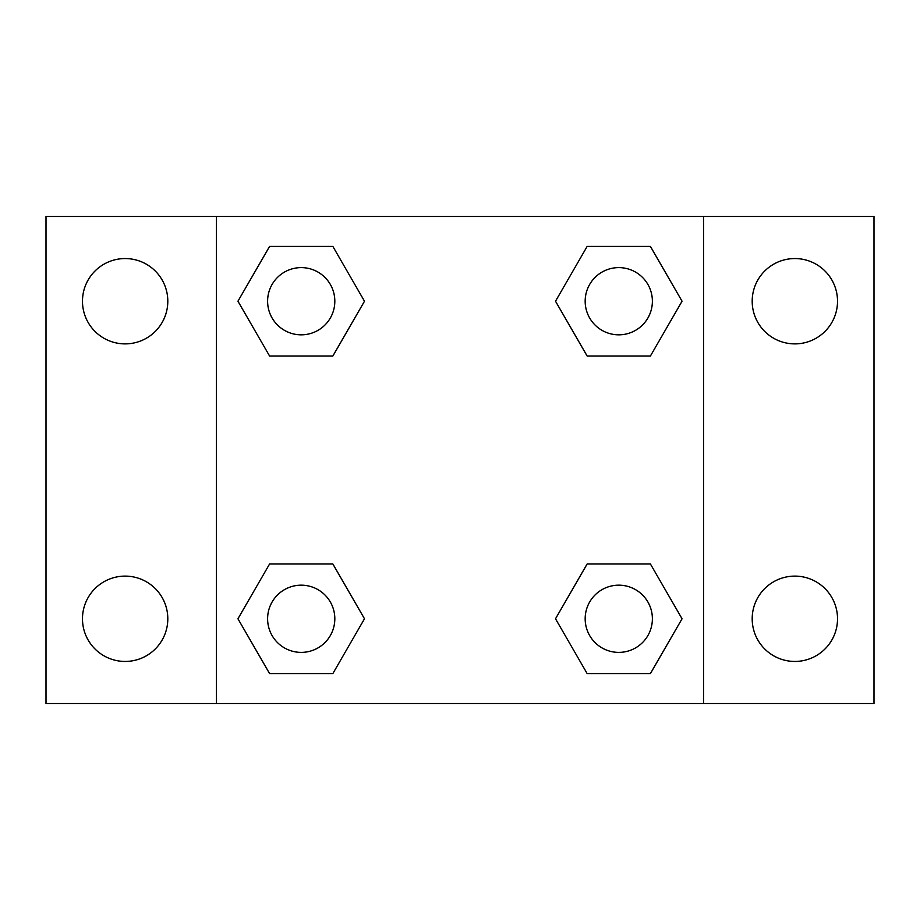 <?xml version="1.0" encoding="UTF-8"?>
<svg xmlns="http://www.w3.org/2000/svg" width="920" height="920" viewBox="0 0 920 920"><rect width="100%" height="100%" fill="white"/><g stroke="black" fill="none" stroke-linecap="round" stroke-linejoin="round"><path stroke-width="1.38" d="M46 216.476L874 216.476L874 703.524L46 703.524L46 216.476M794.857 258.555A42.665 42.665 0 0 1 837.522 301.219A42.665 42.665 0 0 1 794.857 343.884A42.665 42.665 0 0 1 752.192 301.219A42.665 42.665 0 0 1 794.857 258.555M794.857 576.115A42.665 42.665 0 0 1 837.522 618.78A42.665 42.665 0 0 1 794.857 661.445A42.665 42.665 0 0 1 752.192 618.78A42.665 42.665 0 0 1 794.857 576.115M125.143 576.115A42.665 42.665 0 0 1 167.808 618.78A42.665 42.665 0 0 1 125.143 661.445A42.665 42.665 0 0 1 82.478 618.78A42.665 42.665 0 0 1 125.143 576.115M125.143 258.555A42.665 42.665 0 0 1 167.808 301.219A42.665 42.665 0 0 1 125.143 343.884A42.665 42.665 0 0 1 82.478 301.219A42.665 42.665 0 0 1 125.143 258.555M269.583 563.983L332.856 563.983L364.492 618.78L332.856 673.578L269.583 673.578L237.946 618.78L269.583 563.983L332.856 563.983L269.583 563.983M587.144 246.422L650.417 246.422L682.053 301.219L650.417 356.017L587.144 356.017L555.507 301.219L587.144 246.422L650.417 246.422L587.144 246.422M216.476 703.524L216.476 216.476M703.524 216.476L703.524 703.524M269.583 246.422L332.856 246.422L364.492 301.219L332.856 356.017L269.583 356.017L237.946 301.219L269.583 246.422L332.856 246.422L269.583 246.422M587.144 563.983L650.417 563.983L682.053 618.78L650.417 673.578L587.144 673.578L555.507 618.78L587.144 563.983L650.417 563.983L587.144 563.983M650.417 673.578L587.144 673.578L650.417 673.578M652.383 618.78A33.603 33.603 0 0 0 601.979 589.674A33.603 33.603 0 0 0 601.979 647.887A33.603 33.603 0 0 0 652.383 618.78M332.856 673.578L269.583 673.578L332.856 673.578M334.822 618.78A33.603 33.603 0 0 0 284.418 589.674A33.603 33.603 0 0 0 284.418 647.887A33.603 33.603 0 0 0 334.822 618.78M650.417 356.017L587.144 356.017L650.417 356.017M652.383 301.219A33.603 33.603 0 0 0 601.979 272.113A33.603 33.603 0 0 0 601.979 330.326A33.603 33.603 0 0 0 652.383 301.219M332.856 356.017L269.583 356.017L332.856 356.017M334.822 301.219A33.603 33.603 0 0 0 284.418 272.113A33.603 33.603 0 0 0 284.418 330.326A33.603 33.603 0 0 0 334.822 301.219"/></g></svg>

